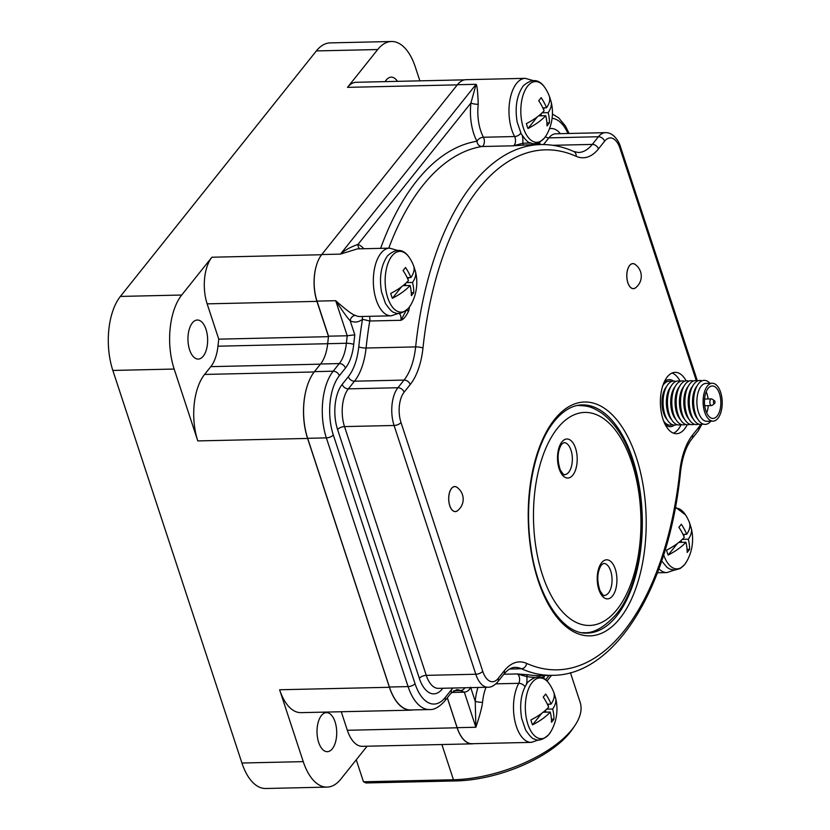 <?xml version="1.0" encoding="UTF-8"?>
<svg xmlns="http://www.w3.org/2000/svg" width="830" height="830" viewBox="0 0 830 830"><rect width="100%" height="100%" fill="white"/><g stroke="black" fill="none" stroke-linecap="round" stroke-linejoin="round"><path stroke-width="1.25" d="M570.428 672.705L580.129 702.232A92.472 41.241 161.8 0 1 574.868 725.596L572.648 728.885A88.841 39.622 161.8 0 1 455.992 780.926L366.03 782.96L363.488 781.787L356.257 759.782M419.876 80.852L415.311 66.981A53.774 27.11 88.7 0 0 391.521 41.5L330.184 42.89A53.774 27.11 88.7 0 0 316.365 50.921L377.702 49.541L347.511 87.358L457.289 84.868M306.592 388.087A48.306 24.35 88.7 0 0 307.588 438.437L389.405 687.282A48.306 24.35 88.7 0 0 410.777 710.169L300.989 712.648A48.306 24.35 88.7 0 1 279.617 689.761L303.24 761.639A53.774 27.11 88.7 0 0 327.041 787.11L265.704 788.5A53.774 27.11 88.7 0 1 241.914 763.019L112.839 370.439A53.774 27.11 88.7 0 1 120.381 296.424L316.365 50.921M574.868 725.596A92.472 41.241 161.8 0 1 453.46 779.754L363.488 781.787M327.041 787.11A53.774 27.11 88.7 0 0 340.86 779.08L367.088 746.222M447.287 697.843L457.133 727.786A33.885 17.077 88.7 0 0 472.125 743.846A33.885 17.077 88.7 0 0 473.598 743.68M410.777 710.169A48.306 24.35 88.7 0 0 412.904 709.93M316.707 264.552A33.885 17.077 88.7 0 0 316.936 301.373L328.483 336.492M197.799 440.917A48.306 24.35 88.7 0 1 204.574 374.444L210.81 366.642A33.387 16.828 88.7 0 0 217.958 346.193A286.267 144.296 88.7 0 1 218.757 339.148L207.147 303.853A33.885 17.077 88.7 0 1 211.899 257.227L181.718 295.034A53.774 27.11 88.7 0 0 174.165 369.049L197.799 440.917L307.588 438.437M203.257 356.163A19.536 9.846 -91.3 0 1 198.235 359.079A19.536 9.846 -91.3 0 1 188.431 345A19.536 9.846 -91.3 0 1 192.332 322.943A19.536 9.846 -91.3 0 1 197.353 320.027A19.536 9.846 -91.3 0 1 207.158 334.106A19.536 9.846 -91.3 0 1 203.257 356.163M341.255 711.735L347.345 730.276A33.885 17.077 88.7 0 0 362.337 746.326L472.125 743.846M332.332 748.753A19.536 9.846 -91.3 0 1 327.311 751.679A19.536 9.846 -91.3 0 1 317.506 737.59A19.536 9.846 -91.3 0 1 321.407 715.533A19.536 9.846 -91.3 0 1 326.429 712.617A19.536 9.846 -91.3 0 1 336.233 726.696A19.536 9.846 -91.3 0 1 332.332 748.753M464.634 79.836L356.215 82.284A33.885 17.077 88.7 0 0 347.511 87.358M391.521 41.5A53.774 27.11 88.7 0 0 377.702 49.541M385.141 81.631A19.536 9.846 -91.3 0 1 386.199 80.095A19.536 9.846 -91.3 0 1 391.221 77.169A19.536 9.846 -91.3 0 1 397.497 81.35M218.757 339.148L328.462 336.669M636.268 287.201A12.533 6.318 -91.3 0 1 633.394 288.664A12.533 6.318 -91.3 0 1 627.096 279.627A12.533 6.318 -91.3 0 1 629.607 265.476A12.533 6.318 -91.3 0 1 632.823 263.598A12.533 6.318 -91.3 0 1 635.759 264.936M457.662 487.884A12.533 6.318 88.7 0 0 454.736 486.546A12.533 6.318 88.7 0 0 451.51 488.414A12.533 6.318 88.7 0 0 448.999 502.575A12.533 6.318 88.7 0 0 455.297 511.612A12.533 6.318 88.7 0 0 458.17 510.149M686.151 380.814A30.689 15.469 88.7 0 0 675.163 372.348A30.689 15.469 88.7 0 0 667.279 376.934A30.689 15.469 88.7 0 0 661.147 411.576A30.689 15.469 88.7 0 0 676.554 433.706A30.689 15.469 88.7 0 0 684.428 429.12A30.689 15.469 88.7 0 0 687.147 424.752M409.47 306.955A265.455 133.806 88.7 0 0 408.744 310.783C406.14 316.313 403.525 319.488 400.9 320.297A5.395 2.718 88.7 0 0 399.095 313.356M696.297 380.607L620 148.383A22.016 11.101 88.7 0 0 604.593 141.235L598.472 148.892A59.532 30.005 -91.3 0 1 576.165 156.299A5.395 4.534 -65.9 0 0 573.706 151.485C562.875 146.63 551.877 144.327 540.703 144.555L528.503 144.835A265.455 133.806 88.7 0 0 524.342 145.053L513.106 145.81A5.395 2.718 88.7 0 0 515.389 142.252A5.395 2.718 88.7 0 0 514.621 136.545A5.395 3.32 -28.4 0 0 520.815 133.08M531.283 143.134A267.229 134.699 88.7 0 0 522.734 143.32L513.106 145.81L481.95 146.516A5.395 2.718 88.7 0 0 484.232 142.957A5.395 2.718 88.7 0 0 483.454 137.251L514.621 136.545A33.843 17.057 -91.3 0 1 509.973 99.693A33.843 17.057 -91.3 0 1 525.286 78.342L532.756 80.469M380.628 248.346A270.85 136.525 -91.3 0 1 476.97 141.245A5.395 3.32 151.6 0 1 483.454 137.251A33.843 17.057 88.7 0 1 478.246 104.279C477.79 91.881 477.074 85.231 476.109 84.307L470.921 103.013A39.249 19.785 88.7 0 0 476.97 141.245C477.437 144.493 479.097 146.256 481.95 146.516A265.455 133.806 -91.3 0 0 388.741 248.17M539.728 142.127L540.091 144.565L539.158 143.912A267.229 134.699 88.7 0 0 535.734 143.466M525.286 78.342L466.097 79.68A33.843 17.057 88.7 0 0 457.403 84.733L321.76 254.54A33.843 17.057 88.7 0 0 316.998 301.114L328.524 336.181A286.485 144.399 88.7 0 0 327.674 343.703A33.107 16.683 -91.3 0 1 320.577 363.997L314.466 371.643A48.441 24.423 88.7 0 0 307.66 438.313L389.384 687.012A48.441 24.423 88.7 0 0 410.819 709.982L429.535 709.557C434.132 709.93 439.184 707.119 444.683 701.101L450.783 693.455L456.583 689.74A33.107 16.683 -91.3 0 1 460.484 690.56A286.485 144.399 88.7 0 0 464.344 692.178L451.645 692.469M538.691 739.914L531.325 742.373A33.843 17.057 -91.3 0 1 514.859 720.803A33.843 17.057 -91.3 0 1 518.75 683.329A5.395 2.718 88.7 0 0 519.435 677.674A5.395 2.718 88.7 0 0 517.1 673.939L528.347 674.79A265.455 133.806 88.7 0 0 540.496 675.61L552.707 675.33C615.704 675.205 669.136 586.499 680.476 472.28C682.25 457.403 686.12 446.177 692.075 438.593L698.196 430.926L701.827 424.369M541.202 677.332A267.229 134.699 88.7 0 0 543.193 677.197L545.32 675.298M447.339 697.781L457.164 727.671A33.843 17.057 88.7 0 0 472.135 743.711L531.325 742.373M470.61 687.23C469.5 690.072 467.415 691.722 464.344 692.178L475.87 727.246C479.636 716.072 481.877 707.762 482.583 702.315A5.395 1.006 -174.9 0 1 475.237 701.309L475.87 727.246L457.164 727.671M328.524 336.181L347.231 335.766A286.485 144.399 88.7 0 0 346.38 343.278A33.107 16.683 -91.3 0 1 339.283 363.571L333.172 371.218A48.441 24.423 88.7 0 0 326.366 437.887L408.09 686.597A48.441 24.423 88.7 0 0 429.535 709.557M442.836 688.257L442.276 688.962A32.816 16.538 -91.3 0 1 419.326 678.307L337.582 429.535A32.816 16.538 -91.3 0 1 342.199 384.373L348.32 376.706A48.731 24.558 88.7 0 0 358.757 346.847A270.85 136.525 -91.3 0 1 362.492 319.28A39.249 19.785 88.7 0 1 350.187 320.743L354.815 334.822L347.231 335.766L335.704 300.699C343.236 312.08 348.061 318.762 350.187 320.743A5.395 4.492 117.3 0 1 355.458 315.421A33.843 17.057 88.7 0 0 360.013 316.531L391.169 315.825A33.843 17.057 -91.3 0 1 373.344 282.366A33.843 17.057 -91.3 0 1 389.644 248.149L357.346 248.876L340.466 254.115L476.109 84.307L457.403 84.733M316.998 301.114L335.704 300.699C346.214 310.046 352.802 314.954 355.458 315.421M406.368 310.15L400.9 320.297L369.744 321.002A5.395 2.718 88.7 0 0 369.412 316.313M576.165 156.299A260.06 131.088 88.7 0 0 422.968 348.071A5.395 1.162 -173.9 0 0 415.643 346.899A54.126 27.286 -91.3 0 1 404.044 380.078L397.923 387.735A27.421 13.82 88.7 0 0 394.074 425.468L475.808 674.24A27.421 13.82 88.7 0 0 487.947 687.24L438.385 688.361A27.421 13.82 -91.3 0 1 426.257 675.361L344.512 426.589A27.421 13.82 -91.3 0 1 348.361 388.855L354.483 381.198A54.126 27.286 88.7 0 0 366.082 348.019A265.455 133.806 -91.3 0 1 369.744 321.002L362.492 319.28A5.395 4.358 51.5 0 1 362.669 316.469M503.831 674.24L517.1 673.939L526.77 676.595A267.229 134.699 88.7 0 0 534.437 677.363M363.831 248.73A39.249 19.785 88.7 0 0 357.989 244.383C350.187 247.205 344.346 250.442 340.466 254.115L321.76 254.54M665.255 424.67A23.551 11.869 88.7 0 0 670.256 426.703A23.551 11.869 88.7 0 0 674.448 425.074M673.472 433.167A30.689 15.469 88.7 0 0 678.297 429.266A30.689 15.469 88.7 0 0 681.202 424.493A22.016 11.091 88.7 0 1 669.302 414.544A22.016 11.091 -91.3 0 1 668.752 412.697A22.016 11.091 -91.3 0 1 668.326 393.69A22.016 11.091 -91.3 0 1 680.237 381.344A30.689 15.469 88.7 0 0 672.113 373.023M673.452 381.063A23.551 11.869 88.7 0 0 669.198 379.621A23.551 11.869 88.7 0 0 664.291 381.883M454.736 486.619A12.471 6.287 88.7 0 1 456.884 487.303A14.421 14.421 0 0 1 457.413 510.761A12.471 6.287 -91.3 0 1 455.297 511.55A12.471 6.287 -91.3 0 1 449.04 502.555A12.471 6.287 -91.3 0 1 451.53 488.476A12.471 6.287 88.7 0 1 454.736 486.619L454.062 486.629M632.834 263.67A12.471 6.287 88.7 0 1 634.981 264.355A14.421 14.421 0 0 1 635.51 287.813A12.471 6.287 -91.3 0 1 633.394 288.601A12.471 6.287 -91.3 0 1 627.138 279.606A12.471 6.287 -91.3 0 1 629.628 265.527A12.471 6.287 88.7 0 1 632.834 263.67L632.159 263.681M553.735 692.21A27.068 13.643 -91.3 0 1 555.114 696.557A45.017 20.076 161.8 0 1 555.602 697.978A45.017 20.076 161.8 0 1 552.666 709.017A45.017 33.293 38.6 0 1 553.911 719.195A42.61 19.007 161.8 0 1 552.78 720.71A42.61 19.007 161.8 0 1 551.483 722.235A45.017 33.293 -141.4 0 0 550.238 712.057A45.017 20.076 161.8 0 1 532.518 724.87A27.068 13.643 -91.3 0 1 530.91 719.952A45.017 20.076 -18.2 0 0 548.62 707.15A45.017 33.293 -141.4 0 0 543.214 697.065A42.61 19.007 -18.2 0 0 544.511 695.55A42.61 19.007 -18.2 0 0 545.642 694.036A45.017 33.293 38.6 0 1 551.047 704.11A45.017 20.076 -18.2 0 0 553.589 691.847A45.017 20.076 -18.2 0 0 553.506 691.649M547.956 705.531L549.055 704.162M553.932 698.04L555.114 696.557M546.005 712.15L545.403 710.335M532.518 724.87L541.751 713.302M551.047 704.11L547.343 704.193M553.911 719.195L551.421 719.247M550.238 712.057L543.162 712.213M552.666 709.017L546.679 709.152M689.377 522.412A27.068 13.643 -91.3 0 1 690.768 526.749A45.017 20.076 161.8 0 1 691.245 528.171A45.017 20.076 161.8 0 1 688.309 539.22A45.017 33.293 38.6 0 1 689.554 549.387A42.61 19.007 161.8 0 1 688.433 550.902A42.61 19.007 161.8 0 1 687.136 552.427A45.017 33.293 -141.4 0 0 685.881 542.249A45.017 20.076 161.8 0 1 668.171 555.062A27.068 13.643 -91.3 0 1 666.552 550.155A45.017 20.076 -18.2 0 0 684.273 537.342A45.017 33.293 -141.4 0 0 678.857 527.268A42.61 19.007 -18.2 0 0 680.154 525.743A42.61 19.007 -18.2 0 0 681.285 524.228A45.017 33.293 38.6 0 1 686.69 534.302A45.017 20.076 -18.2 0 0 689.232 522.039A45.017 20.076 -18.2 0 0 689.149 521.842M683.598 535.734L684.698 534.354M689.574 528.233L690.768 526.749M681.648 542.343L681.057 540.527M668.171 555.062L677.394 543.505M686.69 534.302L682.986 534.385M689.554 549.387L687.074 549.439M685.881 542.249L678.805 542.415M688.309 539.22L682.322 539.355M549.221 95.855A27.068 13.643 -91.3 0 1 550.601 100.202A45.017 20.076 161.8 0 1 551.089 101.613A45.017 20.076 161.8 0 1 548.153 112.662A45.017 33.293 38.6 0 1 549.398 122.83A42.61 19.007 161.8 0 1 548.267 124.355A42.61 19.007 161.8 0 1 546.97 125.87A45.017 33.293 -141.4 0 0 545.725 115.702A45.017 20.076 161.8 0 1 528.005 128.505A27.068 13.643 -91.3 0 1 526.396 123.597A45.017 20.076 -18.2 0 0 544.107 110.784A45.017 33.293 -141.4 0 0 538.701 100.71A42.61 19.007 -18.2 0 0 539.998 99.195A42.61 19.007 -18.2 0 0 541.129 97.67A45.017 33.293 38.6 0 1 546.534 107.755A45.017 20.076 -18.2 0 0 549.076 95.481A45.017 20.076 -18.2 0 0 548.993 95.294M543.442 109.176L544.542 107.796M549.418 101.685L550.601 100.202M541.492 115.795L540.89 113.969M528.005 128.505L537.238 116.947M546.534 107.755L542.83 107.838M549.398 122.83L546.918 122.892M545.725 115.702L538.649 115.858M548.153 112.662L542.166 112.797M413.568 265.662A27.068 13.643 -91.3 0 1 414.959 270.009A45.017 20.076 161.8 0 1 415.446 271.42A45.017 20.076 161.8 0 1 412.5 282.47A45.017 33.293 38.6 0 1 413.755 292.637A42.61 19.007 161.8 0 1 412.624 294.152A42.61 19.007 161.8 0 1 411.327 295.677A45.017 33.293 -141.4 0 0 410.082 285.499A45.017 20.076 161.8 0 1 392.362 298.312A27.068 13.643 -91.3 0 1 390.754 293.405A45.017 20.076 -18.2 0 0 408.464 280.592A45.017 33.293 -141.4 0 0 403.058 270.518A42.61 19.007 -18.2 0 0 404.355 268.993A42.61 19.007 -18.2 0 0 405.486 267.478A45.017 33.293 38.6 0 1 410.892 277.562A45.017 20.076 -18.2 0 0 413.433 265.289A45.017 20.076 -18.2 0 0 413.35 265.092M407.789 278.984L408.9 277.604M413.776 271.493L414.959 270.009M405.849 285.603L405.248 283.777M392.362 298.312L401.585 286.755M410.892 277.562L407.177 277.645M413.755 292.637L411.265 292.7M410.082 285.499L403.007 285.665M412.5 282.47L406.513 282.605M704.701 412.157A18.945 9.545 88.7 0 0 713.084 421.132A18.945 9.545 88.7 0 0 721.187 411.317A18.945 9.545 88.7 0 0 720.616 392.227A18.945 9.545 -91.3 0 0 712.233 383.252A18.945 9.545 -91.3 0 0 704.141 393.067A18.945 9.545 -91.3 0 0 704.701 412.157M712.233 383.252L705.998 383.398A18.945 9.545 88.7 0 0 697.905 393.213A18.945 9.545 88.7 0 0 698.476 412.303A18.945 9.545 88.7 0 0 706.859 421.277L713.084 421.132M696.993 386.054A18.945 9.545 88.7 0 0 694.108 412.396A18.945 9.545 88.7 0 0 697.74 419.026M692.635 386.147A18.945 9.545 88.7 0 0 689.751 412.5A18.945 9.545 88.7 0 0 693.382 419.129M688.267 386.251A18.945 9.545 88.7 0 0 685.383 412.593A18.945 9.545 88.7 0 0 689.014 419.223M683.91 386.344A18.945 9.545 88.7 0 0 681.025 412.697A18.945 9.545 88.7 0 0 684.657 419.326M679.542 386.448A18.945 9.545 88.7 0 0 676.658 412.79A18.945 9.545 88.7 0 0 680.289 419.42M675.184 386.541A18.945 9.545 88.7 0 0 672.3 412.894A18.945 9.545 88.7 0 0 675.931 419.524M670.816 386.645A18.945 9.545 88.7 0 0 667.942 412.987A18.945 9.545 88.7 0 0 671.563 419.617M666.459 386.739A18.945 9.545 88.7 0 0 663.575 413.091A18.945 9.545 88.7 0 0 667.206 419.721M694.928 412.105A22.016 11.091 -91.3 0 1 694.492 393.098L694.202 394.426A18.945 9.545 88.7 0 0 694.575 410.788L694.928 412.105A22.016 11.091 -91.3 0 0 695.467 413.952A22.016 11.091 88.7 0 0 710.791 421.184M694.492 393.098A22.016 11.091 -91.3 0 1 709.93 383.304M690.135 393.192L689.844 394.53A18.945 9.545 88.7 0 0 690.207 410.881L690.56 412.199A22.016 11.091 -91.3 0 1 690.135 393.192A22.016 11.091 -91.3 0 1 702.045 380.846M685.767 393.296L685.476 394.624A18.945 9.545 88.7 0 0 685.85 410.985L686.202 412.303A22.016 11.091 -91.3 0 1 685.767 393.296A22.016 11.091 -91.3 0 1 697.688 380.949M681.409 393.389L681.119 394.727A18.945 9.545 88.7 0 0 681.492 411.078L681.835 412.396A22.016 11.091 -91.3 0 1 681.409 393.389A22.016 11.091 -91.3 0 1 693.32 381.043M677.041 393.493L676.751 394.821A18.945 9.545 88.7 0 0 677.124 411.182L677.477 412.5A22.016 11.091 -91.3 0 1 677.041 393.493A22.016 11.091 -91.3 0 1 688.962 381.146M672.684 393.586L672.393 394.924A18.945 9.545 88.7 0 0 672.767 411.275L673.109 412.593A22.016 11.091 -91.3 0 1 672.684 393.586A22.016 11.091 -91.3 0 1 684.594 381.24M668.326 393.69L668.036 395.018A18.945 9.545 88.7 0 0 668.399 411.379L668.752 412.697M663.959 393.783L663.668 395.122A18.945 9.545 88.7 0 0 664.042 411.473L664.384 412.79A22.016 11.091 -91.3 0 1 663.959 393.783A22.016 11.091 -91.3 0 1 675.869 381.437M705.842 410.736A16.237 8.186 88.7 0 0 713.022 418.434A16.237 8.186 88.7 0 0 719.963 410.02A16.237 8.186 88.7 0 0 719.475 393.659A16.237 8.186 -91.3 0 0 712.296 385.96A16.237 8.186 -91.3 0 0 705.355 394.375A16.237 8.186 -91.3 0 0 705.842 410.736M706.662 412.863A16.237 8.186 88.7 0 0 708.28 405.631M708.125 398.96A16.237 8.186 88.7 0 0 707.015 393.939A16.237 8.186 -91.3 0 0 706.185 391.812M714.443 400.714L712.016 399.064A3.341 1.681 88.7 0 0 711.445 398.888A3.341 1.681 88.7 0 0 710.584 399.386A3.341 1.681 88.7 0 0 709.92 403.152A3.341 1.681 88.7 0 0 711.59 405.559A3.341 1.681 88.7 0 0 712.161 405.351L714.505 403.598A1.536 0.778 88.7 0 0 714.651 403.463A1.536 0.778 88.7 0 0 714.983 401.99A1.536 0.778 88.7 0 0 714.443 400.714A1.536 0.778 88.7 0 0 713.79 400.859A1.536 0.778 88.7 0 0 713.53 402.83A1.536 0.778 88.7 0 0 714.505 403.598M703.02 424.006A22.016 11.091 88.7 0 1 691.11 414.056A22.016 11.091 -91.3 0 1 690.56 412.199M698.663 424.099A22.016 11.091 88.7 0 1 686.742 414.149A22.016 11.091 -91.3 0 1 686.202 412.303M694.295 424.203A22.016 11.091 88.7 0 1 682.385 414.253A22.016 11.091 -91.3 0 1 681.835 412.396M689.938 424.296A22.016 11.091 88.7 0 1 678.027 414.346A22.016 11.091 -91.3 0 1 677.477 412.5M685.57 424.4A22.016 11.091 88.7 0 1 673.659 414.45A22.016 11.091 -91.3 0 1 673.109 412.593M676.844 424.597A22.016 11.091 88.7 0 1 664.934 414.647A22.016 11.091 -91.3 0 1 664.384 412.79M662.828 385.608A22.016 11.091 -91.3 0 1 671.512 381.541M663.627 421.018A22.016 11.091 88.7 0 0 672.487 424.69M665.017 381.25A22.016 11.091 -91.3 0 1 667.144 381.634M666.002 425.271A22.016 11.091 88.7 0 0 668.119 424.794M455.992 780.926L453.46 779.754L441.882 744.531M279.617 689.761L389.405 687.282M241.914 763.019L303.24 761.639M112.839 370.439L174.165 369.049M207.147 303.853L316.936 301.373M347.345 730.276L457.133 727.786M211.899 257.227L321.594 254.737M120.381 296.424L181.718 295.034M217.958 346.193L327.663 343.713M210.81 366.642L320.442 364.163M204.574 374.444L314.217 371.964M422.968 348.071A59.532 30.005 -91.3 0 1 410.217 384.56L404.096 392.227A22.016 11.101 88.7 0 0 401.004 422.532L482.738 671.294A22.016 11.101 88.7 0 0 498.145 678.442L504.267 670.785A59.532 30.005 -91.3 0 1 526.573 663.378A260.06 131.088 88.7 0 0 679.76 471.596A59.532 30.005 -91.3 0 1 692.521 435.117L698.642 427.45A22.016 11.101 88.7 0 0 700.51 424.472M619.896 618.402A116.957 58.951 -91.3 0 1 538.099 580.429A116.957 58.951 -91.3 0 1 554.533 419.472A116.957 58.951 -91.3 0 1 636.33 457.455A116.957 58.951 -91.3 0 1 619.896 618.402M410.217 384.56A5.395 3.994 -141.4 0 0 404.044 380.078L354.483 381.198A5.395 3.994 38.6 0 1 348.32 376.706M404.096 392.227A5.395 3.994 -141.4 0 0 397.923 387.735L348.361 388.855A5.395 3.994 38.6 0 1 342.199 384.373M401.004 422.532A5.395 2.407 161.8 0 1 394.074 425.468L344.512 426.589A5.395 2.407 -18.2 0 0 337.582 429.535M482.738 671.294A5.395 2.407 161.8 0 1 475.808 674.24L426.257 675.361A5.395 2.407 -18.2 0 0 419.326 678.307M498.145 678.442A5.395 3.994 38.6 0 1 497.699 681.918L503.82 674.261C507.732 669.613 511.467 667.33 515.015 667.393A54.126 27.286 -91.3 0 1 521.396 668.741A265.455 133.806 88.7 0 0 552.707 675.33M504.267 670.785A5.395 3.994 38.6 0 1 503.82 674.261M526.573 663.378A5.395 4.534 114.1 0 1 521.396 668.741L509.641 669.011M679.76 471.596A5.395 1.162 6.1 0 1 680.476 472.28M692.521 435.117A5.395 3.994 38.6 0 1 692.075 438.593M698.642 427.45A5.395 3.994 38.6 0 1 698.196 430.926M620 148.383A5.395 2.407 -18.2 0 0 620.466 146.796C619.813 143.621 614.48 132.292 605.464 132.655A27.421 13.82 88.7 0 0 598.42 136.743L592.298 144.41A54.126 27.286 -91.3 0 1 578.406 152.492L573.706 151.485M604.593 141.235A5.395 3.994 -141.4 0 0 598.42 136.743L548.869 137.863A5.395 3.994 38.6 0 1 545.383 136.774M598.472 148.892A5.395 3.994 -141.4 0 0 592.298 144.41L552.77 145.302M540.703 144.555A265.455 133.806 88.7 0 0 415.643 346.899L366.082 348.019A5.395 1.162 6.1 0 1 358.757 346.847M522.288 135.674A10.8 5.447 88.7 0 1 522.734 143.32A1.774 1.536 -94.8 0 0 524.342 145.053M406.503 310.244A1.774 0.591 -169.4 0 0 408.744 310.783M539.012 142.49A10.8 5.447 88.7 0 0 539.158 143.912A1.774 1.525 -81.1 0 0 539.261 144.586M544.096 675.527A1.774 1.536 85.2 0 0 543.193 677.197A10.8 5.447 88.7 0 0 543.1 678.12M526.479 684.045A10.8 5.447 88.7 0 0 526.77 676.595A1.774 1.525 98.9 0 1 528.347 674.79M359.784 248.824A5.395 4.555 -67.6 0 1 357.989 244.383L470.921 103.013A5.395 1.235 -173.4 0 0 478.246 104.279M567.969 133.495A43.046 21.694 88.7 0 0 552.085 118.317M549.491 128.681A32.816 16.538 -91.3 0 1 560.333 133.672M545.632 679.791L549.128 675.413M477.956 687.458A39.249 19.785 88.7 0 0 475.237 701.309L470.745 687.624M354.815 334.822A281.08 141.681 88.7 0 0 353.705 344.46A38.502 19.412 -91.3 0 1 345.456 368.064L339.346 375.7A43.046 21.694 88.7 0 0 333.297 434.941L415.021 683.65A43.046 21.694 88.7 0 0 445.129 697.625L451.23 689.989A38.502 19.412 -91.3 0 1 453.004 688.029M543.526 144.544L548.869 137.863A27.421 13.82 -91.3 0 1 555.903 133.775L605.464 132.655M657.443 572.783L666.978 572.576A33.843 17.057 -91.3 0 1 658.916 568.83M453.709 690.716L460.484 690.56A5.395 4.534 114.1 0 0 464.831 687.759M451.23 689.989A5.395 3.994 38.6 0 1 450.783 693.455M445.129 697.625A5.395 3.994 38.6 0 1 444.683 701.101M415.021 683.65A5.395 2.407 161.8 0 1 408.09 686.597L389.384 687.012M307.66 438.313L326.366 437.887A5.395 2.407 161.8 0 0 333.297 434.941M339.346 375.7A5.395 3.994 -141.4 0 0 333.172 371.218L314.466 371.643M320.577 363.997L339.283 363.571A5.395 3.994 -141.4 0 1 345.456 368.064M353.705 344.46A5.395 1.162 -173.9 0 0 346.38 343.278L327.674 343.703M524.975 686.659A5.395 3.507 28.7 0 0 518.75 683.329L495.915 683.837M486.048 687.282A33.843 17.057 88.7 0 0 482.583 702.315M442.1 688.267A5.395 3.994 -141.4 0 0 442.276 688.962M582.183 404.905A114.115 57.519 -91.3 0 1 639.474 487.179A114.115 57.519 -91.3 0 1 616.649 616.036A114.115 57.519 -91.3 0 1 587.339 633.083C563.394 635.002 537.228 597.268 530.744 546.171C523.751 499.079 534.032 445.7 554.305 421.298C563.072 410.58 572.368 405.113 582.183 404.905M617.001 609.531A106.551 53.711 -91.3 0 1 542.478 574.983A106.551 53.711 -91.3 0 1 557.428 428.342A106.551 53.711 -91.3 0 1 631.952 462.891A106.551 53.711 -91.3 0 1 617.001 609.531M572.814 475.144A19.536 9.846 -91.3 0 1 559.161 468.815A19.536 9.846 -91.3 0 1 561.9 441.934A19.536 9.846 -91.3 0 1 575.564 448.262A19.536 9.846 -91.3 0 1 572.814 475.144M612.54 595.95A19.536 9.846 -91.3 0 1 598.876 589.611A19.536 9.846 -91.3 0 1 601.615 562.73A19.536 9.846 -91.3 0 1 615.279 569.058A19.536 9.846 -91.3 0 1 612.54 595.95M577.016 405.528A113.658 57.291 -91.3 0 1 578.51 405.455C586.914 406.067 590.607 405.704 602.383 413.548C618.288 425.894 629.659 446.322 636.506 474.802C648.5 523.574 640.086 585.492 616.42 614.107C604.468 627.304 593.543 633.508 583.656 632.699A113.658 57.291 -91.3 0 1 582.152 632.699M568.758 472.197A15.988 8.061 -91.3 0 1 564.649 474.584C564.431 475.673 562.968 474.106 560.271 469.873C556.951 459.716 557.387 451.167 561.609 444.216L563.933 442.629A15.988 8.061 -91.3 0 1 571.953 454.155A15.988 8.061 -91.3 0 1 568.758 472.197M603.649 563.425A15.988 8.061 -91.3 0 1 611.668 574.951A15.988 8.061 -91.3 0 1 608.473 592.994A15.988 8.061 -91.3 0 1 604.365 595.38C604.147 596.469 602.694 594.903 599.986 590.68C596.666 580.512 597.112 571.963 601.325 565.012L603.649 563.425M555.602 697.978A45.111 45.111 0 0 1 550.975 731.417A30.378 15.314 88.7 0 1 549.138 734.145A30.378 15.314 -91.3 0 1 527.89 724.289A30.378 15.314 -91.3 0 1 532.144 682.478A30.378 15.314 88.7 0 1 549.917 684.76A45.111 45.111 0 0 1 553.589 691.847M691.245 528.171A45.111 45.111 0 0 1 686.618 561.609A30.378 15.314 88.7 0 1 684.781 564.338A30.378 15.314 -91.3 0 1 663.668 554.886M689.232 522.039A45.111 45.111 0 0 0 685.57 514.953A30.378 15.314 88.7 0 0 675.257 508.147M551.089 101.613A45.111 45.111 0 0 1 546.462 135.062A30.378 15.314 88.7 0 1 544.625 137.78A30.378 15.314 -91.3 0 1 523.377 127.934A30.378 15.314 -91.3 0 1 527.631 86.123A30.378 15.314 88.7 0 1 545.403 88.405A45.111 45.111 0 0 1 549.076 95.481M415.446 271.42A45.111 45.111 0 0 1 410.819 304.859A30.378 15.314 88.7 0 1 408.983 307.588A30.378 15.314 -91.3 0 1 387.724 297.742A30.378 15.314 -91.3 0 1 391.988 255.92A30.378 15.314 88.7 0 1 409.761 258.203A45.111 45.111 0 0 1 413.433 265.289M487.947 687.24C491.08 687.406 494.327 685.632 497.699 681.918M697.366 380.835L620.466 146.796M543.837 678.525L544.169 676.523M674.334 570.106L666.978 572.576M569.1 133.474L565.458 126.036L558.6 117.756L552.427 114.084M398.535 313.367L391.169 315.825M397.103 250.276L389.644 248.149M546.98 681.025L551.504 675.361M455.297 511.55L454.633 511.56M633.394 288.601L632.73 288.612M582.359 632.73L583.656 632.699M577.213 405.476L578.51 405.455M550.975 731.417L548.972 734.384C543.173 739.8 538.338 741.346 534.479 739.022C532.746 739.157 529.789 736.148 525.618 729.995L521.665 718.365C519.258 703.674 521.271 691.67 527.704 682.343C536.481 674.437 543.889 675.247 549.917 684.76M675.433 507.172L685.57 514.953M686.618 561.609L684.615 564.576L680.226 568.488L674.717 570.106L670.121 569.224L667.019 567.388L661.686 560.956M546.462 135.062L544.459 138.019C538.66 143.445 533.835 144.991 529.965 142.667C528.233 142.802 525.276 139.793 521.105 133.64L517.152 122.01C514.745 107.319 516.758 95.315 523.191 85.988C531.968 78.082 539.375 78.881 545.403 88.405M410.819 304.859L408.817 307.826C403.017 313.242 398.182 314.798 394.323 312.474C392.59 312.609 389.633 309.6 385.452 303.438L381.51 291.818C379.092 277.127 381.105 265.123 387.548 255.796C396.325 247.89 403.733 248.689 409.761 258.203M704.722 405.714L711.59 405.559M704.577 399.043L711.445 398.888"/></g></svg>
